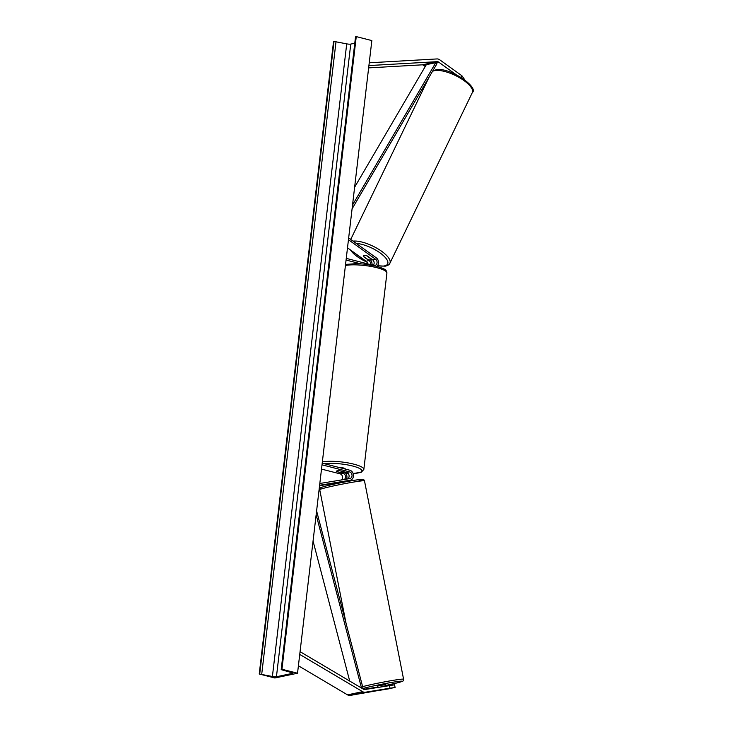 <?xml version="1.0" encoding="UTF-8"?>
<svg xmlns="http://www.w3.org/2000/svg" width="732" height="732" viewBox="0 0 732 732"><rect width="100%" height="100%" fill="white"/><g stroke="black" fill="none" stroke-linecap="round" stroke-linejoin="round"><path stroke-width="1.1" d="M461.16 77.391L461.919 75.762L439.685 59.777A5.49 4.538 78.2 0 0 438.166 59.054A5.49 4.538 78.2 0 0 436.967 58.935L369.239 62.806M425.228 66.511L423.471 65.258A2.745 2.269 78.2 0 0 422.721 64.892A2.745 2.269 78.2 0 0 422.117 64.837L368.644 67.893M455.871 74.49L438.614 62.083A2.745 2.269 78.2 0 0 437.855 61.717A2.745 2.269 78.2 0 0 437.26 61.662L368.919 65.569M461.919 75.762L464.783 79.843M378.334 690.523L395.088 687.513L394.603 684.813L364.902 689.526A2.745 2.269 -101.8 0 1 364.106 689.489A2.745 2.269 -101.8 0 1 363.53 689.242L300.065 651.663M389.488 685.5L389.973 688.199L365.387 692.225A5.49 4.538 -101.8 0 1 363.795 692.152A5.49 4.538 -101.8 0 1 362.642 691.667L299.745 654.426M388.976 688.629L350.244 695.4A5.49 4.538 -101.8 0 1 348.661 695.327A5.49 4.538 -101.8 0 1 347.508 694.842L298.409 665.772M389.003 688.785L378.334 690.532M389.973 688.199L395.088 687.513M337.379 483.449L337.196 482.653L337.955 482.47M322.208 463.164L349.777 470.209A5.142 4.255 -101.8 0 1 353.474 475.306A5.142 4.255 -101.8 0 1 350.244 480.238A5.142 4.255 -101.8 0 1 350.088 480.265L319.61 485.261M347.462 480.814A5.142 4.255 -101.8 0 1 347.307 480.851A5.142 4.255 -101.8 0 1 347.16 480.878L340.728 481.94M322.016 464.829L349.576 471.875A3.431 2.837 -101.8 0 1 352.046 475.269A3.431 2.837 -101.8 0 1 349.896 478.554A3.431 2.837 -101.8 0 1 349.786 478.582L319.82 483.486M344.342 479.469A3.431 2.837 78.2 0 0 345.431 475.992A3.431 2.837 78.2 0 0 343.052 473.238L336.491 471.564A4.291 0.906 6.7 0 1 336.336 471.28A4.291 0.906 6.7 0 1 340.087 470.813L346.648 472.488A3.431 2.837 -101.8 0 1 349.072 475.48A3.431 2.837 -101.8 0 1 347.608 478.938M321.513 469.102L340.115 473.851A3.431 2.837 -101.8 0 1 342.466 476.468A3.431 2.837 -101.8 0 1 341.606 479.918M337.26 482.8L319.564 485.7M346.538 479.112A5.142 4.255 78.2 0 0 344.827 472.369M373.32 265.295A3.431 2.837 78.2 0 0 372.625 259.833L367.007 255.788A4.291 1.62 -155.1 0 0 364.097 255.367A4.291 1.62 -155.1 0 0 363.374 255.843A4.291 1.62 -155.1 0 0 363.411 256.548L369.029 260.583A3.431 2.837 -101.8 0 1 370.465 264.572M376.852 266.366A5.142 4.255 78.2 0 0 376.23 257.774L348.661 237.955M346.263 258.387L373.832 265.432A3.431 2.837 78.2 0 0 374.921 265.46A3.431 2.837 78.2 0 0 377.062 262.761A3.431 2.837 78.2 0 0 375.562 259.22L348.459 239.73M367.592 263.831A3.431 2.837 78.2 0 0 366.101 261.205L347.508 247.828M346.071 260.052L360.611 263.767M370.529 259.897A5.142 4.255 -101.8 0 1 371.893 264.929M345.239 469.047L345.248 468.947A4.291 0.906 -173.3 0 0 343.354 467.949A4.291 0.906 -173.3 0 0 338.852 467.419M344.763 472.003L344.754 472.048A4.291 0.906 -173.3 0 1 344.854 472.277A4.291 0.906 -173.3 0 1 341.35 472.762L336.436 471.509A4.291 0.906 -173.3 0 1 336.336 471.28A4.291 0.906 -173.3 0 1 339.84 470.795L344.754 472.048M366.769 255.706L366.732 255.797A4.291 1.51 -154.2 0 0 364.097 255.367M371.188 258.799L371.124 258.954A4.291 1.51 -154.2 0 1 371.124 259.512A4.291 1.51 -154.2 0 1 370.429 259.915A4.291 1.51 -154.2 0 1 367.793 259.494L363.401 256.337A4.291 1.51 -154.2 0 1 363.392 255.807M366.732 255.797L371.124 258.954M297.531 673.23L371.847 40.58L356.255 36.6L281.939 669.249L297.531 673.23L274.829 677.988L259.238 674.007L333.554 41.358L346.721 43.847A3.084 0.659 -173.3 0 0 350.756 44.085L354.773 43.243M259.238 674.007L272.405 676.487A3.084 0.659 -173.3 0 0 276.44 676.734L291.949 673.477A3.084 0.659 -173.3 0 0 292.471 673.184A3.084 0.659 -173.3 0 0 291.309 672.525L281.774 669.826L281.198 669.496L281.939 669.249M281.198 669.496L355.523 36.847L356.255 36.6M386.038 686.058L385.727 684.475L377.319 686.131L377.575 687.449M378.27 690.532L385.581 689.178M340.7 481.802L345.577 481.144M381.098 686.872L385.901 685.802L381.043 686.598M352.531 205.024L435.769 62.678L426.317 64.663L354.617 187.264M435.769 62.678L436.967 63.721L352.083 208.885M349.713 681.062L313.058 541.076M361.526 688.062L316.151 514.77M363.264 689.087L316.599 510.909M438.614 62.083L423.471 65.258M437.26 61.662L422.117 64.837M365.387 692.225L350.244 695.4M362.642 691.667L347.508 694.842M350.088 480.265L347.16 480.878M349.576 471.875L346.648 472.488M343.052 473.238L340.115 473.851M375.562 259.22L372.625 259.833M369.029 260.583L366.101 261.205M345.559 264.417L357.426 263.593L364.939 264.179L376.321 266.228C387.823 269.76 385.709 270.071 386.917 272.99A22.811 4.84 -173.3 0 0 376.843 267.692A22.811 4.84 -173.3 0 0 345.431 265.506M345.788 473.366A21.1 4.474 -173.3 0 0 348.185 473.485M353.108 473.476A21.1 4.474 -173.3 0 0 352.623 466.01A21.1 4.474 -173.3 0 0 324.669 463.795M322.355 461.965A22.811 4.84 6.7 0 1 353.766 464.143A22.811 4.84 6.7 0 1 363.841 469.441L361.324 472.213L353.126 473.54M432.704 71.013L435.952 69.769C449.457 66.758 479.149 87.264 472.332 92.571A22.811 8.006 -154.2 0 0 459.888 77.912A22.811 8.006 -154.2 0 0 434.964 70.556A22.811 8.006 -154.2 0 0 432.466 71.416M377.556 265.606A21.1 7.412 -154.2 0 0 384.218 265.945A21.1 7.412 -154.2 0 0 381.83 254.251A21.1 7.412 -154.2 0 0 356.292 243.445M353.08 241.13A22.811 8.006 25.8 0 1 377.877 248.807A22.811 8.006 25.8 0 1 389.9 263.227C389.451 264.572 387.887 265.56 385.197 266.192L377.447 265.753M350.491 249.978A21.1 7.412 -154.2 0 0 366.979 262.138M371.984 264.106A21.1 7.412 -154.2 0 0 373.75 264.673M276.44 676.734L350.756 44.085M291.949 673.477L292.031 672.781M259.714 673.907L334.039 41.257M281.454 669.35L355.779 36.701M272.405 676.487L346.721 43.847M261.736 674.026L336.052 41.385M363.099 688.464A21.1 0.997 -11.1 0 1 364.316 688.126A21.1 0.997 -11.1 0 1 393.038 682.206A21.1 0.997 -11.1 0 1 398.73 682.489A21.1 0.997 -11.1 0 1 385.92 685.436L398.839 682.462C406.04 680.357 402.362 680.76 403.579 679.214A22.811 1.08 168.9 0 0 387.631 681.309A22.811 1.08 168.9 0 0 362.624 686.662M363.694 689.334L377.502 687.092A21.1 0.997 -11.1 0 1 363.685 689.324M346.117 623.637L319.728 489.671A22.811 1.08 -11.1 0 1 323.507 488.308A22.811 1.08 -11.1 0 1 348.514 482.946A22.811 1.08 -11.1 0 1 364.49 480.851L403.579 679.214M358.982 480.759A21.1 0.997 168.9 0 0 353.291 480.476A21.1 0.997 168.9 0 0 324.578 486.396M350.244 480.238L347.307 480.851M345.824 473.412L348.222 473.531M386.917 272.99L363.841 469.441M472.332 92.571L389.9 263.227M371.399 258.945L371.124 259.512M429.098 77.171L350.72 239.437M373.686 264.783L371.975 264.234M367.08 262.303L349.731 249.429M319.728 489.671L320.122 488.162C321.064 487.732 318.612 488.189 324.459 486.423C333.371 483.934 358.25 479.268 361.864 479.359C363.31 479.213 364.188 479.716 364.49 480.851M345.797 481.793L345.669 481.125"/></g></svg>
